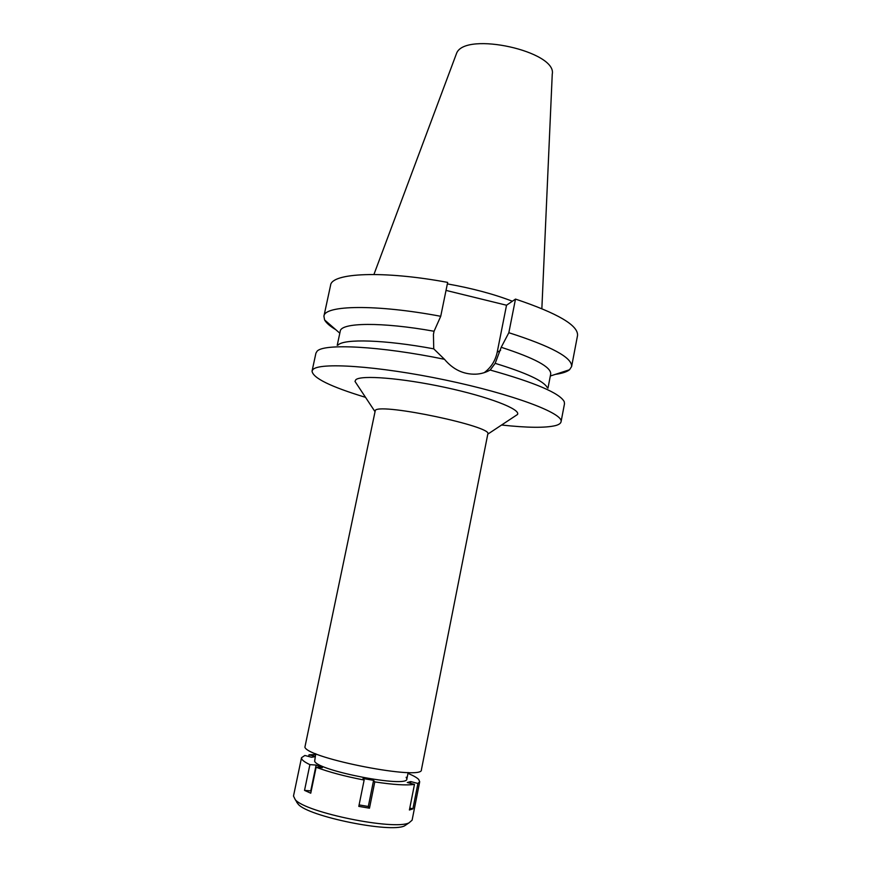 <?xml version="1.0" encoding="UTF-8"?>
<svg xmlns="http://www.w3.org/2000/svg" width="871" height="871" viewBox="0 0 871 871"><rect width="100%" height="100%" fill="white"/><g stroke="black" fill="none" stroke-linecap="round" stroke-linejoin="round"><path stroke-width="1.31" d="M304.894 747.187C307.877 758.543 423.644 780.873 421.412 769.735L487.814 434.008C493.519 426.692 382.053 403.044 375.347 410.219L304.894 747.187M514.837 416.251L517.494 414.487C521 409.272 488.773 396.773 445.212 387.421C401.705 378.014 360.779 374.824 355.771 379.778L354.998 381.422L356.762 384.089M365.526 397.339C330.675 386.757 312.841 378.014 312.047 371.122L312.667 369.892C317.784 361.966 377.524 365.766 445.179 379.974C512.856 394.117 563.951 413.475 561.055 421.782C560.706 423.404 558.866 424.678 555.535 425.592C545.398 428.02 527.412 427.835 501.587 425.015M337.219 345.319L340.234 331.22C340.79 322.531 381.444 321.802 434.063 331.252L433.442 334.322L433.736 348.836L444.471 359.298C379.985 345.972 323.065 343.218 316.979 351.372L315.912 353.201L312.047 371.122M561.055 421.782L564.495 403.774L564.234 401.683C559.835 393.191 535.142 382.641 490.155 370.033L495.174 363.349C526.422 372.908 543.809 381.019 547.326 387.66M444.471 359.298C453.094 369.554 463.514 374.508 475.708 374.171C480.781 373.964 485.593 372.592 490.155 370.033M495.174 363.349L501.206 347.289L508.838 332.711C551.408 346.342 572.323 357.633 571.605 366.582L577.527 335.553C578.475 325.46 557.788 313.31 515.49 299.091L506.53 305.231L497.199 352.222C495.403 360.692 491.092 367.497 484.276 372.636M338.013 345.079C343.893 338.59 384.568 339.679 433.736 348.836M447.661 282.4C382.957 270.337 331.416 272.884 330.577 285.307L323.914 316.195C324.437 305.155 375.837 304.066 440.726 316.293L447.661 282.4M506.53 305.231L446.017 290.402M508.838 332.711L515.49 299.091M547.968 388.194L550.701 374.04C551.256 367.083 534.761 358.166 501.206 347.289M571.605 366.582L569.514 369.761C566.847 371.884 562.143 373.409 555.415 374.356M486.791 371.699L485.68 371.547M434.063 331.252L440.726 316.293M335.771 329.674C329.946 326.168 326.211 322.923 324.589 319.929L323.914 316.195M512.366 301.235C493.77 294.071 472.104 288.29 447.356 283.881M541.86 308.628L552.247 74.198C557.418 51.52 465.865 31.106 456.698 52.989L373.931 274.463M359.092 804.913L368.313 806.481L373.594 780.351L363.011 778.511L364.143 780.046C344.949 776.344 328.944 772.087 316.129 767.264L322.368 767.699L316.119 765.076L309.902 764.629C305.329 762.473 302.618 760.59 301.758 758.989L301.518 757.705L304.85 755.473L311.611 757.258L315.139 756.67M373.594 780.351L374.791 781.897C393.224 784.717 406.452 785.544 414.476 784.39L409.403 809.997L412.887 808.876L417.917 783.465L410.785 781.581L407.29 782.496L414.476 784.39M407.922 773.655L408.815 773.72C413.725 775.821 417.002 777.727 418.679 779.436L419.702 781.755L417.917 783.465M315.193 756.431L309.02 754.798L315.574 754.569M315.748 753.72L314.649 761.243C317.577 770.846 408.336 788.233 406.866 778.968L406.147 777.248M309.02 754.798L308.672 756.485M301.518 757.705L293.494 796.05L295.291 799.72C305.83 812.589 394.28 830.586 409.011 822.855L412.103 820.188L419.702 781.755M309.902 764.629L304.534 790.389L311.219 790.922M368.313 806.481L369.478 808.19L374.791 781.897M369.478 808.19L358.798 806.383L364.143 780.046M304.534 790.389L310.751 793.198L316.129 767.264M310.784 790.726L316.119 765.076M410.437 783.323L410.785 781.581M409.784 808.038L412.887 808.876M296.739 802.245L298.263 804.271C308.258 816.465 390.535 833.209 404.503 825.882L407.095 824.14M497.199 352.222L500.607 350.327M408.151 772.523L406.866 778.968M487.782 434.15L517.494 414.487M374.661 411.134L354.998 381.422M550.32 376.011L569.514 369.761M339.81 333.19L324.589 319.929M404.503 825.882L409.011 822.855M298.263 804.271L295.291 799.72"/></g></svg>
